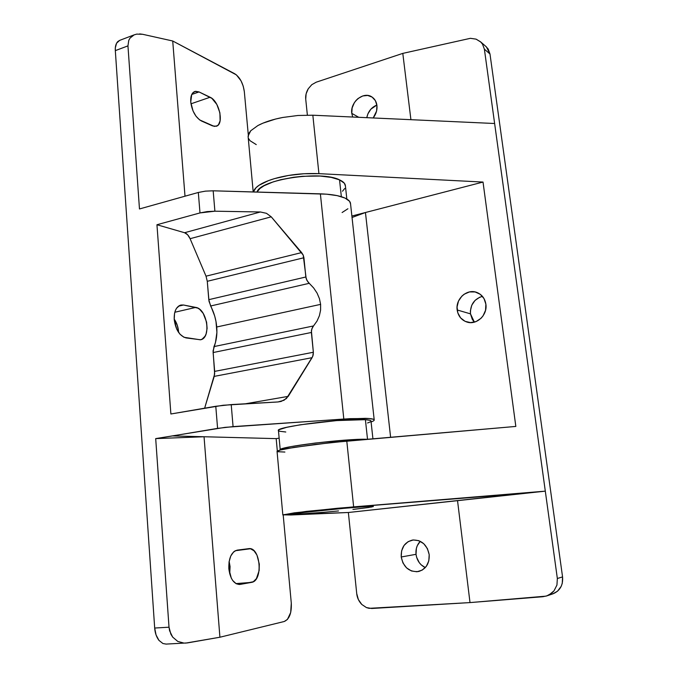 <?xml version="1.0" encoding="UTF-8"?>
<svg xmlns="http://www.w3.org/2000/svg" width="678" height="678" viewBox="0 0 678 678"><rect width="100%" height="100%" fill="white"/><g stroke="black" fill="none" stroke-linecap="round" stroke-linejoin="round"><path stroke-width="1.02" d="M420.284 541.307C416.978 544.765 415.555 549.104 416.029 554.316L401.223 556.985C400.918 547.765 404.698 542.112 412.546 540.044C421.47 539.747 427.021 544.612 429.191 554.621L427.403 548.595L423.742 543.697L418.792 540.663L413.309 539.951L408.122 541.646L404.02 545.468L401.605 550.858L401.223 556.985L402.952 562.952L406.529 567.859L411.436 570.961L416.928 571.766L422.174 570.13L426.352 566.3L428.818 560.85L429.191 554.621C429.564 563.52 426.038 569.147 418.606 571.512C409.266 572.224 403.469 567.384 401.223 556.985L416.029 554.316L416.385 548.349L417.334 545.587L420.284 541.307M376.875 105.031C371.476 107.302 368.12 111.48 366.815 117.565L367.908 113.845L370.866 109.175L376.875 105.031M351.772 113.362C350.018 102.115 363.603 90.971 371.959 96.988C374.773 98.895 376.434 101.742 376.943 105.531L376.578 111.056L373.256 117.845C376.121 114.073 377.358 109.972 376.943 105.531L375.366 100.624L372.103 97.09L367.671 95.454L362.738 95.954L358.069 98.496L356.052 100.429L354.348 102.7L352.145 107.912L351.772 113.362L358.577 117.201L351.772 113.362L352.679 116.947L351.772 113.362M482.422 296.328C474.125 298.981 470.142 304.82 470.481 313.855L457.167 309.973C455.353 298.939 467.04 288.421 476.846 292.447C481.905 294.515 484.914 298.439 485.88 304.202L485.55 310.287L483.05 315.889L481.1 318.228L476.176 321.525L470.549 322.609L465.091 321.338L460.625 317.914L457.811 312.863L457.065 306.964L458.489 301.091L461.879 296.125L464.159 294.218L469.464 291.93L475.109 291.947L480.219 294.269L484.007 298.574L485.88 304.202C487.694 314.982 476.626 325.355 467.023 322.075C461.472 320.152 458.184 316.118 457.167 309.973L470.481 313.855L470.379 310.931L471.761 305.21L475.075 300.379L479.812 297.159M309.592 513.424L299.1 514.06L298.998 512.941L299.1 514.06L323.389 512.331L309.592 513.424M338.534 510.949L323.389 512.331L338.534 510.949M373.324 506.593L368.654 506.322L373.315 506.356L371.815 506.966L352.941 509.449L368.866 507.466M552.773 593.869L557.553 591.182L561.215 586.326L562.257 583.351L562.562 576.91L557.35 578.495L556.943 585.046L554.028 590.826L549.036 594.928L546.002 596.14L470.007 602.589L457.523 500.576L545.307 491.152L348.365 512.5L356.73 593.631L348.365 512.5L282.836 514.941L294.21 512.856L337.797 508.229L524.797 493.22L348.365 512.5L290.743 514.992L282.879 514.814L306.38 511.39L353.636 506.873L346.789 441.081L515.831 426.428L483.024 182.06L318.923 173.653L312.838 115.209L297.973 115.48L282.785 117.463C272.632 119.421 264.335 122.116 257.894 125.549L250.758 130.735L248.114 135.973L248.173 137.202L248.86 133.388L250.758 130.735L257.894 125.549L262.988 123.142L275.599 119.04L282.785 117.463L297.973 115.48L312.838 115.209L494.626 123.506L545.307 491.152L353.636 506.873L346.789 441.081L315.007 444.463L288.167 448.404C281.616 449.573 277.912 450.539 277.048 451.277L282.828 514.865M368.654 506.322L319.635 510.322L292.938 513.949L299.1 514.06L292.947 514.009L300.43 512.56L327.584 509.525L368.654 506.322M277.014 451.497L280.243 450.056L293.718 447.463L331.144 442.59L515.831 426.428L483.024 182.06L318.923 173.653L303.88 173.746L288.497 175.466L274.463 178.628L268.437 180.645L259.098 185.247L256.013 187.713L253.411 191.95C254.352 188.628 257.64 185.603 263.267 182.865C269.81 179.687 278.217 177.221 288.497 175.466C298.108 173.831 308.253 173.229 318.923 173.653L312.838 115.209L494.626 123.506L484.38 49.172L489.982 53.986L488.211 49.062L485.897 46.451M305.727 99.174L307.371 115.107L305.727 99.174C305.363 95.767 306.193 92.31 308.227 88.801L306.109 93.878L305.727 99.174M546.917 595.852L542.756 596.733L470.007 602.589L457.523 500.576L545.307 491.152L557.35 578.495L556.943 585.046L554.028 590.826L551.748 593.131L546.917 595.852L553.146 593.75C560.053 590.733 563.198 585.122 562.562 576.91L489.982 53.986L562.562 576.91L557.35 578.495L484.38 49.172L482.499 44.112L480.778 42.028L476.1 39.146L470.413 38.315L402.8 53.384L316.228 82.182L311.778 84.691L308.227 88.801L311.778 84.691L316.228 82.182L402.8 53.384L410.893 119.481L402.8 53.384L470.413 38.315L476.1 39.146L480.541 41.807L482.499 44.112L484.38 49.172L489.982 53.986L486.406 46.892L480.541 41.807M425.309 567.596L421.25 564.893L419.292 562.689L416.631 557.299L416.029 554.316C416.97 560.562 420.055 564.994 425.309 567.596M473.88 321.592L472.261 319.296L470.481 313.855L474.371 322.135M365.45 212.511L351.907 216.019L365.45 212.511L352.06 217.477L365.45 212.511L390.613 437.276L365.45 212.511L483.024 182.06L365.45 212.511M277.285 451.692L284.887 452.048M248.529 138.448L250.072 140.744L256.259 144.609M470.007 602.589L369.078 608.336L366.459 607.59L361.772 604.445L358.357 599.547L356.73 593.631C357.137 597.708 358.815 601.31 361.772 604.445L366.459 607.59L371.73 608.48L470.007 602.589M186.06 337.924C179.611 335.941 175.661 329.822 174.221 319.575L176.721 329.144L180.001 334.22L183.992 337.288L200.315 339.797L202.12 339.17L205.061 336.169L206.095 333.932L207.104 328.389L206.595 322.143L203.231 313.465L199.73 309.371L197.781 308.1L183.509 305.007L179.602 305.473L176.45 308.397L175.322 310.66L174.551 313.346L174.221 319.575C173.958 311.465 176.178 306.617 180.89 305.032L183.509 305.007L178.441 306.193L183.509 305.007L195.798 307.405C207.231 308.871 211.544 338.271 200.493 339.763L186.06 337.924M240.063 584.419L239.529 584.487C233.774 584.021 230.215 578.766 228.833 568.732L231.3 578.131L232.74 580.554L236.232 583.766L240.063 584.419L253.292 581.741L256.42 578.631L259.149 570.545L259.293 564.054L256.945 555.045L254.013 550.799L250.462 548.748L235.351 550.714L233.605 551.926L230.732 556.079L229.054 561.986L228.833 568.732C228.605 558.113 231.401 551.917 237.207 550.138L248.792 548.646C260.522 546.714 263.361 580.978 251.496 582.385L235.936 583.597L251.496 582.385L240.063 584.419M201.451 120.989C195.645 117.565 192.077 111.251 190.747 102.039L193.027 110.955L195.993 116.192L199.595 119.896L214.299 126.413L217.367 125.718L218.57 124.549L220.113 120.803L219.901 112.836L216.833 104.446L211.892 98.361L199.027 91.928L195.518 91.31L192.696 92.996L191.696 94.649L190.747 102.039C190.425 96.268 191.798 92.742 194.857 91.471L199.027 91.928L191.781 94.454L199.027 91.928L210.104 97.242C219.35 101.047 224.308 124.489 216.248 126.261L212.545 125.905L201.451 120.989M374.053 420.419L374.171 419.784L373.358 419.241L368.934 418.512L350.119 418.657L233.071 426.615L231.215 404.588L215.782 406.275L217.587 428.377L233.071 426.615L231.215 404.588L277.997 401.952L281.141 401.435L286.43 398.545L312.736 356.399L313.355 352.255L311.388 330.728L312.473 327.406L317.016 321.067L313.524 325.94L213.96 346.594C216.392 341.076 217.316 334.542 216.731 326.991L320.618 304.371L320.601 310.117L319.389 315.736L317.016 321.067L319.389 315.736L320.601 310.117L320.618 304.371L319.431 298.659L317.101 293.142L313.668 287.972L307.922 281.912L306.193 278.709L303.193 255.064L271.242 216.824L266.471 213.324L260.377 211.977L214.892 211.197L213.172 190.806L326.508 194.171L337.161 195.637L345.017 198.069L349.534 201.256L350.577 203.909M374.205 419.86L350.458 203.044C349.738 200.502 346.746 198.4 341.483 196.747C336.313 195.12 329.279 194.154 320.38 193.84L343.814 419.038L225.045 427.352L155.694 438.607L172.492 435.92L204.044 436.751L155.694 438.607L169.017 627.201L154.686 628.04L115.319 50.63L127.956 45.884L139.473 208.96L198.323 192.467L205.442 191.137L213.172 190.806L205.442 191.137L198.323 192.467L199.993 212.926L214.892 211.197L213.172 190.806L320.38 193.84L343.814 419.038L365.383 418.343C370.697 418.487 373.62 418.97 374.171 419.784L374.205 419.86C374.459 420.411 373.417 421.106 371.095 421.953L373.019 421.148M185.552 643.125L219.918 637.227L284.251 621.497C289.362 619.209 291.709 613.098 291.294 603.166L283.201 515.051L291.294 603.166L290.692 612.514L287.43 619.438L284.251 621.497L219.918 637.227L187.45 642.913L166.085 644.092L162.923 643.524L158.949 640.379C156.432 636.998 155.016 632.888 154.686 628.04L115.319 50.63C115.048 46.697 115.862 43.68 117.777 41.578L119.667 40.375L116.582 43.189L115.328 47.799L115.319 50.63L127.956 45.884L139.473 208.96L198.323 192.467L199.993 212.926L156.949 224.74L170.881 413.987L215.782 406.275L217.587 428.377L172.492 435.92L276.183 438.632L279.141 438.149L276.183 438.632L277.327 451.056L276.183 438.632L204.044 436.751L219.918 637.227L204.044 436.751L155.694 438.607L169.017 627.201L154.686 628.04L156.05 634.939L158.949 640.379L162.923 643.524L166.118 644.092M347.899 208.765L342.102 212.528M174.187 319.075L177.339 325.406L178.611 332.44C178.331 327.381 176.856 322.923 174.187 319.075M229.147 561.401L230.071 566.596L229.723 573.893L229.147 561.401M248.292 134.863L244.326 91.632L248.292 134.863M206.019 276.175L207.282 281.302L209.01 301.312L214.706 316.067L215.994 321.499L216.901 332.389L215.502 342.339L213.07 350.899L214.663 374.01L204.637 408.19L214.214 376.383L312.083 357.67L288.235 396.367L284.014 400.274L277.997 401.952L223.206 405.249L170.881 413.987L156.949 224.74L184.577 232.724L187.637 234.774L190.094 238.698L206.019 276.175L301.625 252.58L303.193 255.064L303.914 257.742L305.837 276.997L208.79 299.668L207.282 281.302L303.914 257.742L207.282 281.302L206.019 276.175L190.094 238.698L271.242 216.824L301.625 252.58L206.019 276.175M245.411 403.783L288.235 396.367L245.411 403.783M214.663 371.383L313.355 352.255L313.168 355.052L312.083 357.67L214.214 376.383L214.663 371.383L213.121 352.543L311.38 332.474L313.355 352.255L214.663 371.383M320.618 304.371L216.731 326.991C216.062 319.431 214.019 312.431 210.629 305.99L309.244 283.311L313.668 287.972L317.101 293.142L319.431 298.659L320.618 304.371M184.577 232.724L260.377 211.977L266.471 213.324L271.242 216.824L190.094 238.698C188.654 235.469 186.814 233.478 184.577 232.724L156.949 224.74L199.993 212.926L207.137 211.587L214.892 211.197L260.377 211.977L184.577 232.724M172.721 40.994L236.436 74.911L241.037 80.843L243.224 86.148L244.326 91.632C243.097 83.225 239.919 77.275 234.783 73.783L172.721 40.994L185.001 196.179L172.721 40.994L142.677 34.298L172.721 40.994M136.753 34.103L134.125 34.883L130.049 38.07L128.761 40.358L127.956 45.884L128.761 40.358L130.049 38.07L134.125 34.883L136.753 34.103L142.677 34.298L139.643 33.908M184.111 643.134L177.763 641.422L172.661 637.083L169.602 630.786L169.017 627.201L170.839 634.125L172.661 637.083L177.763 641.422L184.111 643.134M190.959 103.819L210.104 97.242L190.959 103.819M174.805 312.253L195.798 307.405L174.805 312.253M213.121 352.543L311.38 332.474L311.753 329.016L313.524 325.94L213.96 346.594L213.121 352.543M210.629 305.99L309.244 283.311L306.888 280.361L305.837 276.997L208.79 299.668L210.629 305.99M329.762 509.636L345.873 507.864L329.762 509.636M339.983 508.458L325.423 509.932L339.983 508.458M299.278 512.915L356.891 507.008L299.278 512.915M330.211 509.271L319.067 510.61L330.211 509.271M341.356 196.705L339.534 179.856C321.279 170.305 260.089 179.492 257.021 192.052L259.92 188.509L264.098 185.73L273.158 181.89L280.717 179.721L293.574 177.272L302.617 176.288L320.101 176.051L331.237 177.39L339.534 179.856L341.356 196.705M342.5 191.221L344.771 188.476M345.416 185.975L344.322 183.204L339.534 179.856C343 181.433 344.941 183.263 345.348 185.34L346.831 199.01M371.002 421.123L370.095 420.343L365.4 419.665L367.518 439.285L365.4 419.665C345.153 417.928 273.861 427.03 278.455 430.657L280.217 449.802L284.074 448.141L291.506 446.531L315.287 443.039L347.636 439.963L367.357 439.293C346.865 438.361 275.717 447.149 280.234 449.955L280.217 449.811M367.569 422.979L370.137 421.945M372.925 438.81L370.976 420.928C370.73 420.309 368.866 419.894 365.4 419.665L336.737 420.58L300.303 424.784L286.769 427.31L279.446 429.564L278.429 430.479L279.209 431.2L285.785 432.005M253.199 191.942L248.173 137.202M467.532 322.211L467.023 322.075M119.667 40.375L134.473 34.739"/></g></svg>
